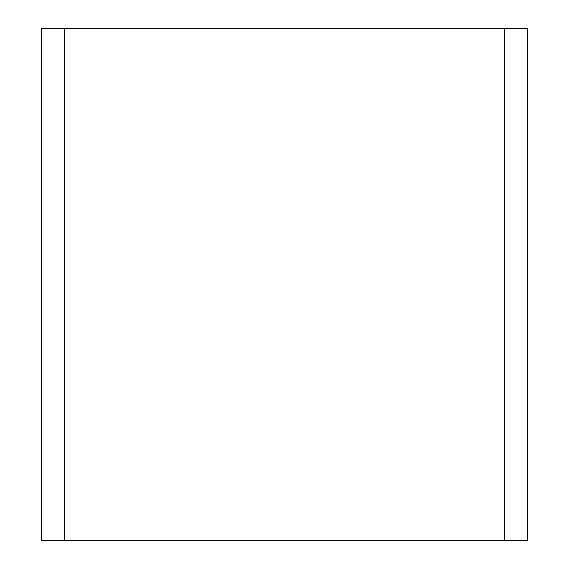 <?xml version="1.0" encoding="UTF-8"?>
<svg xmlns="http://www.w3.org/2000/svg" width="569" height="569" viewBox="0 0 569 569"><rect width="100%" height="100%" fill="white"/><g stroke="black" fill="none" stroke-linecap="round" stroke-linejoin="round"><path stroke-width="0.85" d="M64.297 28.45L41.253 28.45L41.253 540.55L64.297 540.55L64.297 28.45L504.703 28.45L504.703 540.55L64.297 540.55M504.703 540.55L527.748 540.55L527.748 28.45L504.703 28.45"/></g></svg>
